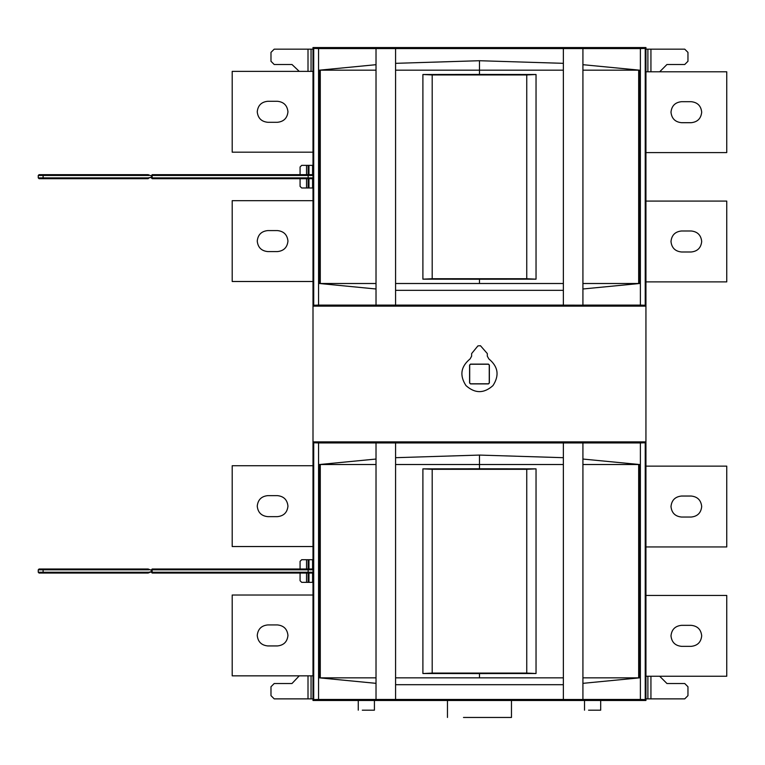 <?xml version="1.0" encoding="UTF-8"?>
<svg xmlns="http://www.w3.org/2000/svg" width="765" height="765" viewBox="0 0 765 765"><rect width="100%" height="100%" fill="white"/><g stroke="black" fill="none" stroke-linecap="round" stroke-linejoin="round"><path stroke-width="1.15" d="M511.469 717.455L463.475 717.455C443.059 717.455 443.059 717.455 463.475 717.455L511.469 717.455L511.469 700.491M277.446 495.634L267.75 495.634C261.41 496.303 257.91 499.803 257.241 506.143C257.91 512.473 261.41 515.973 267.75 516.643L277.446 516.643C283.786 515.973 287.286 512.473 287.956 506.143C287.286 499.803 283.786 496.303 277.446 495.634C283.786 496.303 287.286 499.803 287.956 506.143C287.286 512.473 283.786 515.973 277.446 516.643L267.75 516.643C261.41 515.973 257.91 512.473 257.241 506.143C257.91 499.803 261.41 496.303 267.75 495.634L277.446 495.634M232.197 546.545L232.197 465.732L313 465.732L232.197 465.732L232.197 546.545L313 546.545L232.197 546.545M277.446 624.928L267.75 624.928C261.41 625.598 257.91 629.098 257.241 635.438C257.91 641.768 261.41 645.268 267.75 645.937L277.446 645.937C283.786 645.268 287.286 641.768 287.956 635.438C287.286 629.098 283.786 625.598 277.446 624.928C283.786 625.598 287.286 629.098 287.956 635.438C287.286 641.768 283.786 645.268 277.446 645.937L267.75 645.937C261.41 645.268 257.91 641.768 257.241 635.438C257.91 629.098 261.41 625.598 267.75 624.928L277.446 624.928M232.197 675.839L232.197 595.027L313 595.027L232.197 595.027L232.197 675.839L313 675.839L232.197 675.839M277.446 101.286L267.75 101.286C261.41 101.946 257.91 105.455 257.241 111.786C257.91 118.126 261.41 121.625 267.75 122.295L277.446 122.295C283.786 121.625 287.286 118.126 287.956 111.786C287.286 105.455 283.786 101.946 277.446 101.286C283.786 101.946 287.286 105.455 287.956 111.786C287.286 118.126 283.786 121.625 277.446 122.295L267.75 122.295C261.41 121.625 257.91 118.126 257.241 111.786C257.91 105.455 261.41 101.946 267.75 101.286L277.446 101.286M232.197 152.187L232.197 71.384L313 71.384L232.197 71.384L232.197 152.187L313 152.187L232.197 152.187M277.446 230.581L267.75 230.581C261.41 231.25 257.91 234.75 257.241 241.08C257.91 247.42 261.41 250.92 267.75 251.589L277.446 251.589C283.786 250.92 287.286 247.42 287.956 241.08C287.286 234.75 283.786 231.25 277.446 230.581C283.786 231.25 287.286 234.75 287.956 241.08C287.286 247.42 283.786 250.92 277.446 251.589L267.75 251.589C261.41 250.92 257.91 247.42 257.241 241.08C257.91 234.75 261.41 231.25 267.75 230.581L277.446 230.581M232.197 281.491L232.197 200.679L313 200.679L232.197 200.679L232.197 281.491L313 281.491L232.197 281.491M641.328 442.629L641.845 441.893L645.88 442.113L645.23 442.772L640.381 442.935L318.565 442.935L313.717 442.772L313 442.055L322.457 442.792L322.457 441.893L322.457 442.792L317.752 442.763L317.618 441.893L317.618 442.629L317.045 442.055L313 442.055L313 569.82L313 442.055L313.717 442.772L313.717 699.612L313.717 442.772L318.565 442.935L318.565 699.449L318.565 442.935L376.017 442.935L376.017 459.048L319.464 464.518L376.017 464.518L376.017 442.878L395.572 442.878L395.572 464.518L479.473 464.518L479.473 455.079L395.572 457.69L395.572 442.935L563.365 442.935L563.365 457.69L479.473 455.079L479.473 464.518L563.365 464.518L563.365 442.878L582.92 442.878L582.92 677.857L638.67 677.857L638.67 464.518L582.92 464.518L639.473 464.518L582.92 459.048L582.92 442.935L640.381 442.935L640.381 699.449L582.92 699.506L563.365 699.506L563.365 684.694L395.572 684.694L395.572 699.449L582.92 699.506L582.92 683.336L639.473 677.857L639.473 464.518L638.67 464.518L638.67 677.857L639.473 677.857L582.92 677.857L582.92 683.336L582.92 459.048L639.473 464.518L639.473 677.857L582.92 683.336L582.92 699.449L640.381 699.449L640.381 442.935L645.23 442.772L645.23 699.612L640.381 699.449L645.23 699.612L645.23 442.772L645.88 442.113L645.88 700.271L645.23 699.612L645.88 700.271L645.88 442.113L641.845 442.113L641.194 442.763L641.328 441.893L641.328 442.629M641.194 699.621L318.556 699.593L317.045 700.491L317.618 699.755L317.618 700.491L322.457 700.491L322.457 699.593L322.457 700.491L636.48 700.491L636.48 699.593L641.194 699.621M640.381 442.792L636.48 442.792L640.381 442.792M600.688 710.188L588.562 710.188C583.408 710.188 583.408 710.188 588.562 710.188L600.688 710.188L600.688 700.491L600.688 710.188M374.42 710.188L362.294 710.188C357.14 710.188 357.14 710.188 362.294 710.188L374.42 710.188L374.42 700.491L374.42 710.188M313 441.893L645.937 441.893L645.937 700.491L641.845 700.491L641.328 699.755L641.845 700.491L313 700.491L317.045 700.491L313 700.491L313.717 699.612L318.565 699.449L376.017 699.449L376.017 464.518L319.464 464.518L319.464 677.857L320.277 677.857L320.277 464.518L320.277 677.857L376.017 677.857L319.464 677.857L376.017 683.336L319.464 677.857L319.464 464.518L376.017 459.048L376.017 699.506L395.572 699.506L395.572 684.694L563.365 684.694L563.365 464.518L479.473 464.518L479.473 468.792L422.902 468.859L422.902 673.525L479.473 673.582L536.035 673.525L536.035 468.859L526.75 469.289L526.75 673.085L536.035 673.525L422.902 673.525L432.196 673.085L432.196 469.289L422.902 468.859L432.196 469.289L432.196 673.085L526.75 673.085L526.75 469.289L432.196 469.289L536.035 468.859L479.473 468.792L536.035 468.859L536.035 673.525L479.473 673.582L479.473 677.857L563.365 677.857L479.473 677.857L479.473 673.582L422.902 673.525L422.902 468.859L479.473 468.792L479.473 464.518L395.572 464.518L395.572 677.857L479.473 677.857L395.572 677.857L395.572 684.694L395.572 457.69L479.473 455.079L563.365 457.69L563.365 699.449L318.565 699.449L313.717 699.612L313 700.329L317.045 700.329L318.556 699.593L636.48 699.593L636.48 700.491L641.328 700.491L641.328 699.755L645.88 700.271L641.845 700.491L645.937 700.491L645.937 441.893L313 441.893L313 306.134L313 441.893L645.937 441.893L645.937 306.134L645.937 441.893M270.982 695.634L270.982 686.75L270.982 695.634L274.214 698.875L308.008 698.875L308.008 675.839L308.008 698.875L311.059 698.875L311.059 675.839L311.059 698.875L274.214 698.875L270.982 695.634L270.982 686.75L274.214 683.518L291.991 683.518L274.214 683.518L270.982 686.75M299.258 675.839L291.991 683.518L299.258 675.839L291.991 683.518L274.214 683.518M291.991 64.509L299.258 71.384L291.991 64.509L274.214 64.509L270.982 61.276L270.982 52.393L270.982 61.276L274.214 64.509L291.991 64.509L299.258 71.384M270.982 52.393L274.214 49.161L270.982 52.393L270.982 61.276M308.008 49.161L311.059 49.161L308.008 49.161L308.008 71.384L308.008 49.161L274.214 49.161M681.5 496.036C675.16 496.705 671.66 500.205 670.991 506.545C671.66 512.875 675.16 516.385 681.5 517.044L691.197 517.044C697.527 516.385 701.027 512.875 701.696 506.545C701.027 500.205 697.527 496.705 691.197 496.036L681.5 496.036L691.197 496.036C697.527 496.705 701.027 500.205 701.696 506.545C701.027 512.875 697.527 516.385 691.197 517.044L681.5 517.044C675.16 516.385 671.66 512.875 670.991 506.545C671.66 500.205 675.16 496.705 681.5 496.036M726.75 466.134L726.75 546.946L645.937 546.946L726.75 546.946L726.75 466.134L645.937 466.134L726.75 466.134M681.5 625.33C675.16 626 671.66 629.499 670.991 635.839C671.66 642.17 675.16 645.679 681.5 646.348L691.197 646.348C697.527 645.679 701.027 642.17 701.696 635.839C701.027 629.499 697.527 626 691.197 625.33L681.5 625.33L691.197 625.33C697.527 626 701.027 629.499 701.696 635.839C701.027 642.17 697.527 645.679 691.197 646.348L681.5 646.348C675.16 645.679 671.66 642.17 670.991 635.839C671.66 629.499 675.16 626 681.5 625.33M726.75 595.438L726.75 676.241L645.937 676.241L726.75 676.241L726.75 595.438L645.937 595.438L726.75 595.438M681.5 101.688C675.16 102.357 671.66 105.857 670.991 112.187C671.66 118.527 675.16 122.027 681.5 122.696L691.197 122.696C697.527 122.027 701.027 118.527 701.696 112.187C701.027 105.857 697.527 102.357 691.197 101.688L681.5 101.688L691.197 101.688C697.527 102.357 701.027 105.857 701.696 112.187C701.027 118.527 697.527 122.027 691.197 122.696L681.5 122.696C675.16 122.027 671.66 118.527 670.991 112.187C671.66 105.857 675.16 102.357 681.5 101.688M726.75 71.786L726.75 152.598L645.937 152.598L726.75 152.598L726.75 71.786L645.937 71.786L726.75 71.786M681.5 230.982C675.16 231.652 671.66 235.151 670.991 241.491C671.66 247.822 675.16 251.322 681.5 251.991L691.197 251.991C697.527 251.322 701.027 247.822 701.696 241.491C701.027 235.151 697.527 231.652 691.197 230.982L681.5 230.982L691.197 230.982C697.527 231.652 701.027 235.151 701.696 241.491C701.027 247.822 697.527 251.322 691.197 251.991L681.5 251.991C675.16 251.322 671.66 247.822 670.991 241.491C671.66 235.151 675.16 231.652 681.5 230.982M726.75 201.08L726.75 281.893L645.937 281.893L726.75 281.893L726.75 201.08L645.937 201.08L726.75 201.08M480.477 345.723L487.315 353.573L487.315 356.155L488.835 358.909C498.168 366.569 499.545 375.462 492.966 385.589C483.968 393.631 474.969 393.631 465.971 385.589C459.402 375.462 460.779 366.569 470.102 358.909L471.632 356.155L471.632 353.573L477.924 345.885L480.477 345.723L477.924 345.885L471.632 353.573L471.632 356.155L470.102 358.909C460.779 366.569 459.402 375.462 465.971 385.589C474.969 393.631 483.968 393.631 492.966 385.589C499.545 375.462 498.168 366.569 488.835 358.909L487.315 356.155L487.315 353.573L480.477 345.723M470.504 364.121L488.443 364.121L489.361 365.048L489.361 382.988L488.443 383.906L470.504 383.906L469.586 382.988L469.586 365.048L470.504 364.121L469.586 365.048L469.586 382.988L470.504 383.906L488.443 383.906L489.361 382.988L489.361 365.048L488.443 364.121L470.504 364.121M470.504 364.236L488.443 364.236L489.246 365.048L489.246 382.988L488.443 383.791L470.504 383.791L469.691 382.988L469.691 365.048L470.504 364.236L469.691 365.048L469.691 382.988L470.504 383.791L488.443 383.791L489.246 382.988L489.246 365.048L488.443 364.236L470.504 364.236M687.965 52.393L687.965 61.276L687.965 52.393L684.732 49.161L647.888 49.161L647.888 71.786L647.888 49.161L645.937 49.161L650.939 49.161L650.939 71.786L650.939 49.161L684.732 49.161L687.965 52.393L687.965 61.276L684.732 64.509L666.946 64.509L684.732 64.509L687.965 61.276M659.679 71.786L666.946 64.509L659.679 71.786L666.946 64.509L684.732 64.509M666.946 683.518L659.679 676.241L666.946 683.518L684.732 683.518L687.965 686.75L687.965 695.634L687.965 686.75L684.732 683.518L666.946 683.518L659.679 676.241M687.965 695.634L684.732 698.875L687.965 695.634L687.965 686.75M650.939 698.875L647.888 698.875L650.939 698.875L650.939 676.241L650.939 698.875L684.732 698.875M647.888 698.875L645.937 698.875L647.888 698.875L647.888 676.241L647.888 698.875M645.937 47.545L645.937 306.134L313 306.134L645.937 306.134L645.937 47.545L641.328 47.545L641.328 48.271L641.845 47.545L645.88 47.765L645.23 48.415L640.381 48.578L318.565 48.578L313.717 48.415L313 47.707L313 175.462L313 47.707L313.717 48.415L313.717 305.264L313.717 48.415L318.565 48.578L318.565 305.101L318.565 48.578L376.017 48.578L376.017 64.69L319.464 70.17L376.017 70.17L376.017 48.52L395.572 48.52L395.572 70.17L479.473 70.17L479.473 60.722L395.572 63.332L395.572 48.578L563.365 48.578L563.365 63.332L479.473 60.722L479.473 70.17L563.365 70.17L563.365 48.52L582.92 48.52L582.92 283.509L638.67 283.509L638.67 70.17L582.92 70.17L639.473 70.17L582.92 64.69L582.92 48.578L640.381 48.578L640.381 305.101L582.92 305.159L563.365 305.159L563.365 290.337L395.572 290.337L395.572 305.101L582.92 305.159L582.92 288.988L639.473 283.509L639.473 70.17L638.67 70.17L638.67 283.509L639.473 283.509L582.92 283.509L582.92 288.988L582.92 64.69L639.473 70.17L639.473 283.509L582.92 288.988L582.92 305.101L640.381 305.101L640.381 48.578L645.23 48.415L645.23 305.264L640.381 305.101L645.23 305.264L645.23 48.415L645.88 47.765L645.88 305.914L645.23 305.264L645.88 305.914L645.88 47.765L641.328 48.271L641.328 47.545L317.045 47.545L318.556 48.434L322.457 48.434L322.457 47.545L322.457 48.434L641.328 48.271L636.48 48.434L636.48 47.545L636.48 48.434L318.556 48.434L317.752 48.415L317.618 47.545L317.618 48.271L317.045 47.707L313 47.707L317.045 47.545L313 47.545L645.937 47.545M313 698.875L311.059 698.875L313 698.875M312.981 569.619L308.152 569.82L308.152 559.712L308.152 569.007L312.197 569.007L308.152 569.007L308.152 569.82L313 569.82L312.197 569.007L313 569.82L313 700.329L313 572.239L308.152 572.239L308.152 573.052L152.187 573.052L151.384 571.637L151.384 572.239L308.152 572.239L152.187 572.239L152.187 573.052L152.187 572.239L151.384 572.239L152.187 573.052L308.152 573.052L308.152 582.347L308.152 569.82L152.187 569.82L152.187 570.623L148.152 569.007L148.955 569.82L148.152 569.82L148.152 569.007L152.187 570.623L152.187 569.007L308.152 569.007L152.187 569.007L152.187 569.82L151.384 569.82L308.152 569.82L308.152 572.239L313 572.239L312.197 573.052L308.152 573.052L312.197 573.052L313 573.855L312.197 573.052L313 572.239L313 569.82L312.197 569.82M322.457 441.893L322.457 442.792L636.48 442.792L322.457 442.792L636.48 442.792L636.48 441.893M641.845 305.914L640.381 305.235L322.457 305.235L322.457 306.134L322.457 305.235L318.556 305.235L317.045 306.134L313 306.134L313.717 305.264L318.565 305.101L376.017 305.101L376.017 70.17L319.464 70.17L319.464 283.509L320.277 283.509L320.277 70.17L320.277 283.509L376.017 283.509L319.464 283.509L376.017 288.988L319.464 283.509L319.464 70.17L376.017 64.69L376.017 305.159L395.572 305.159L395.572 290.337L563.365 290.337L563.365 70.17L479.473 70.17L479.473 74.444L422.902 74.511L422.902 279.168L479.473 279.235L536.035 279.168L536.035 74.511L526.75 74.941L526.75 278.737L536.035 279.168L422.902 279.168L432.196 278.737L432.196 74.941L422.902 74.511L432.196 74.941L432.196 278.737L526.75 278.737L526.75 74.941L432.196 74.941L536.035 74.511L479.473 74.444L536.035 74.511L536.035 279.168L479.473 279.235L479.473 283.509L563.365 283.509L479.473 283.509L479.473 279.235L422.902 279.168L422.902 74.511L479.473 74.444L479.473 70.17L395.572 70.17L395.572 283.509L479.473 283.509L395.572 283.509L395.572 290.337L395.572 63.332L479.473 60.722L563.365 63.332L563.365 305.101L318.565 305.101L313.717 305.264L313 305.971L317.045 305.971L317.618 305.407L317.618 306.134L317.752 305.264L318.556 305.235L636.48 305.235L636.48 306.134L636.48 305.235L640.381 305.235L641.845 305.914L645.88 305.914L641.845 305.914M312.33 174.649L313 175.462L313 305.971L313 177.891L308.152 177.891L308.152 178.694L152.187 178.694L151.384 177.279L151.384 177.891L308.152 177.891L152.187 177.891L152.187 178.694L152.187 177.891L151.384 177.891L152.187 178.694L308.152 178.694L308.152 187.989L308.152 175.462L152.187 175.462L152.187 176.275L148.152 174.659L148.955 175.462L148.152 175.462L148.152 174.659L152.187 176.275L152.187 174.659L308.152 174.659L308.152 165.364L312.579 165.364L312.579 174.554L312.579 165.364L308.964 165.364L308.964 174.659L308.964 165.364L308.152 165.364L308.152 174.659L152.187 174.659L152.187 175.462L151.384 175.462L308.152 175.462L308.152 177.891L313 177.891L312.197 178.694L308.152 178.694L312.197 178.694L313 179.507L312.197 178.694L313 178.102L313 175.462L312.197 175.462M311.059 49.161L313 49.161L311.059 49.161L311.059 71.384L311.059 49.161M39.063 175.462L39.063 174.659L148.152 174.659L148.955 175.462L43.098 175.462L43.098 174.659L148.152 174.659L148.152 175.462L43.098 175.462L43.098 177.891L148.955 177.891L148.152 178.694L148.955 177.891L148.152 178.694L39.063 178.694L38.25 177.891L43.098 177.891L43.098 175.462L38.25 175.462L43.098 175.462L43.098 174.659L39.063 174.659L38.25 175.462L39.063 174.659L39.063 175.462L38.25 175.462L38.25 177.891L38.25 175.462M148.955 177.891L152.187 177.078L152.187 177.891L152.187 177.078L148.152 177.891L148.152 178.694L148.152 177.891L43.098 177.891L43.098 178.694L43.098 177.891L38.25 177.891L39.063 178.694L148.152 178.694M306.536 187.989L301.687 187.989L306.536 187.989L306.536 178.694L306.536 187.989L308.964 187.989L308.964 178.694L308.964 187.989L312.579 187.989L312.579 178.8L312.579 187.989L301.687 187.989L300.071 186.373L300.071 178.694M300.071 174.659L300.071 166.98L301.687 165.364L300.071 166.98L300.071 174.659M306.536 165.364L301.687 165.364L308.152 165.364L306.536 165.364L306.536 174.659L306.536 165.364L301.687 165.364M301.687 187.989L300.071 186.373M151.384 176.074L152.187 174.659L151.384 176.074M312.197 174.659L308.152 174.659L308.152 175.462L308.152 174.659L312.197 174.659L313 173.846L312.197 174.659L313 175.462L308.152 175.462L312.981 175.262M152.187 177.078L151.384 177.279M39.063 569.82L38.25 569.82L39.063 569.007L39.063 569.82L39.063 569.007L148.152 569.007L148.152 569.82L43.098 569.82L43.098 569.007L148.152 569.007M312.197 573.052L312.197 572.239L313 573.855M306.536 582.347L301.687 582.347L306.536 582.347L306.536 573.052L306.536 582.347L308.964 582.347L308.964 573.052L308.964 582.347L312.579 582.347L312.579 573.148L312.579 582.347L301.687 582.347L300.071 580.731L300.071 573.052M300.071 569.007L300.071 561.328L301.687 559.712L300.071 561.328L300.071 569.007M148.955 572.239L152.187 571.436L152.187 572.239L152.187 571.436L148.152 573.052L148.152 572.239L148.955 572.239L148.152 573.052L148.955 572.239L148.152 572.239L148.152 573.052L43.098 573.052L148.152 573.052M39.063 572.239L38.25 572.239L39.063 573.052L43.098 573.052L43.098 572.239L148.152 572.239L43.098 572.239L43.098 569.82L148.955 569.82M151.384 570.422L152.187 569.007L151.384 569.82L152.187 570.623M152.187 571.436L151.384 571.637M43.098 572.239L43.098 573.052L39.063 573.052L38.25 572.239L43.098 572.239L38.25 572.239L38.25 569.82L43.098 569.82L43.098 572.239M38.25 569.82L39.063 569.007L43.098 569.007L43.098 569.82L38.25 569.82L38.25 572.239M306.536 559.712L312.579 559.712L312.579 568.911L312.579 559.712L308.964 559.712L308.964 569.007L308.964 559.712L306.536 559.712L306.536 569.007L306.536 559.712L301.687 559.712M301.687 582.347L300.071 580.731M312.197 569.007L313 568.204L312.197 569.007M312.197 572.239L313 572.239M636.48 699.593L636.48 700.491L322.457 700.491L322.457 699.593L636.48 699.593M636.48 306.134L636.48 305.235L322.457 305.235L322.457 306.134M636.48 47.545L636.48 48.434L322.457 48.434L322.457 47.545L636.48 47.545M313 306.134L645.937 306.134M447.468 700.491L447.468 717.455M584.527 700.491L584.527 710.188M358.259 700.491L358.259 710.188"/></g></svg>
